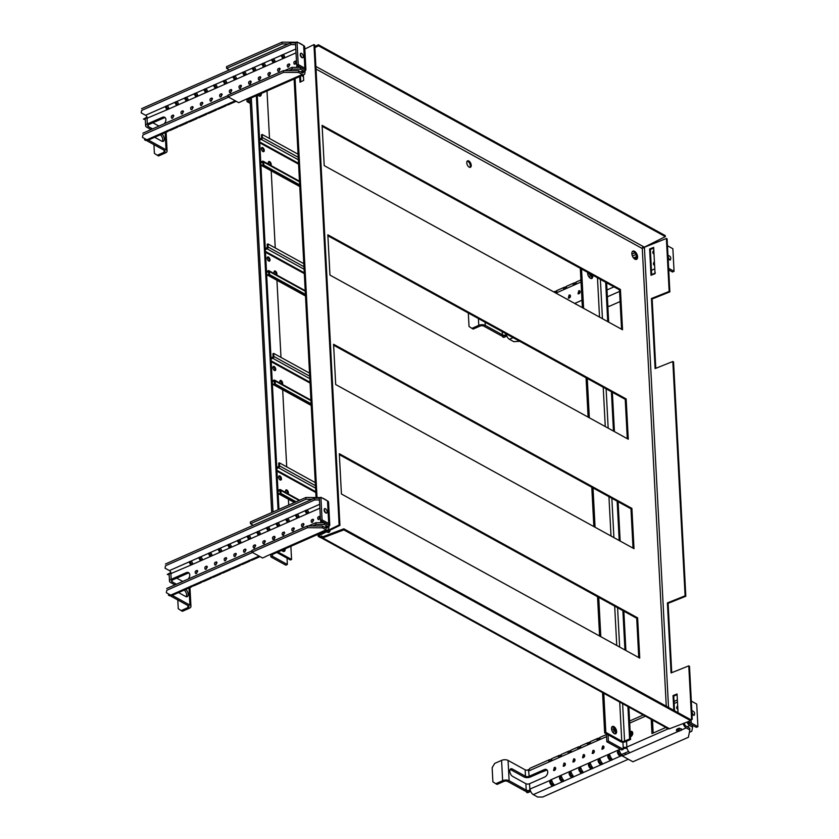 <?xml version="1.0" encoding="UTF-8"?>
<svg xmlns="http://www.w3.org/2000/svg" width="839" height="839" viewBox="0 0 839 839"><rect width="100%" height="100%" fill="white"/><g stroke="black" fill="none" stroke-linecap="round" stroke-linejoin="round"><path stroke-width="1.26" d="M279.932 475.986A2.255 1.217 -113.8 0 1 281.369 478.115A2.255 1.217 -113.8 0 1 280.95 480.023A2.255 1.217 -113.8 0 1 278.926 478.45A2.255 1.217 -113.8 0 1 279.125 475.891A2.255 1.217 -113.8 0 1 279.932 475.986M280.509 480.065A2.255 1.217 66.2 0 0 280.488 478.073A2.255 1.217 66.2 0 0 279.167 476.321A2.255 1.217 66.2 0 0 278.8 476.185M285.952 492.661A2.255 1.217 -113.8 0 1 286.057 489.903A2.255 1.217 -113.8 0 1 286.865 489.997A2.255 1.217 -113.8 0 1 288.228 491.874A2.255 1.217 -113.8 0 1 288.113 493.856M287.599 493.573A2.255 1.217 66.2 0 0 286.089 490.343A2.255 1.217 66.2 0 0 285.721 490.207M315.275 482.582L279.439 462.866L279.597 465.928A1.5 1.038 118.8 0 1 278.506 467.753L276.807 468.498M276.765 467.627L278.821 466.264L278.663 463.201L279.439 462.866M277.961 490.396L279.649 489.64A1.5 1.038 118.8 0 1 280.887 490.448L281.044 493.51L280.268 493.846L279.964 490.521L278.003 491.266M296.104 501.795L281.044 493.51M295.328 502.142L280.268 493.846M262.722 147.622A2.255 1.217 -113.8 0 1 264.17 149.751A2.255 1.217 -113.8 0 1 263.74 151.649A2.255 1.217 -113.8 0 1 261.716 150.076A2.255 1.217 -113.8 0 1 261.915 147.528A2.255 1.217 -113.8 0 1 262.722 147.622M263.299 151.691A2.255 1.217 66.2 0 0 263.278 149.709A2.255 1.217 66.2 0 0 261.957 147.958A2.255 1.217 66.2 0 0 261.59 147.821M268.742 164.297A2.255 1.217 -113.8 0 1 268.847 161.539A2.255 1.217 -113.8 0 1 269.655 161.633A2.255 1.217 -113.8 0 1 271.018 163.5A2.255 1.217 -113.8 0 1 270.903 165.493M270.399 165.21A2.255 1.217 66.2 0 0 268.879 161.979A2.255 1.217 66.2 0 0 268.511 161.843M298.065 154.208L262.229 134.492L262.387 137.565A1.5 1.038 118.8 0 1 261.296 139.389L259.597 140.134M259.555 139.264L261.611 137.9L261.453 134.838L262.229 134.492M260.751 162.021L262.45 161.277A1.5 1.038 118.8 0 1 263.677 162.084L263.834 165.147L263.058 165.482L262.754 162.147L260.793 162.902M299.67 184.863L263.834 165.147M299.712 185.65L263.058 165.482M268.459 257.07A2.255 1.217 -113.8 0 1 269.906 259.199A2.255 1.217 -113.8 0 1 269.476 261.107A2.255 1.217 -113.8 0 1 267.452 259.534A2.255 1.217 -113.8 0 1 267.651 256.975A2.255 1.217 -113.8 0 1 268.459 257.07M269.036 261.149A2.255 1.217 66.2 0 0 269.015 259.167A2.255 1.217 66.2 0 0 267.693 257.416A2.255 1.217 66.2 0 0 267.326 257.279M274.479 273.755A2.255 1.217 -113.8 0 1 274.584 270.997A2.255 1.217 -113.8 0 1 275.391 271.091A2.255 1.217 -113.8 0 1 276.755 272.958A2.255 1.217 -113.8 0 1 276.639 274.951M276.136 274.668A2.255 1.217 66.2 0 0 274.615 271.427A2.255 1.217 66.2 0 0 274.248 271.291M303.802 263.666L267.966 243.95L268.123 247.012A1.5 1.038 118.8 0 1 267.033 248.837L265.334 249.592M265.292 248.711L267.347 247.358L267.19 244.296L267.966 243.95M266.487 271.479L268.176 270.735A1.5 1.038 118.8 0 1 269.413 271.532L269.571 274.594L268.795 274.94L268.49 271.605L266.529 272.36M305.406 294.311L269.571 274.594M305.448 295.108L268.795 274.94M274.196 366.528A2.255 1.217 -113.8 0 1 275.643 368.657A2.255 1.217 -113.8 0 1 275.213 370.565A2.255 1.217 -113.8 0 1 273.189 368.992A2.255 1.217 -113.8 0 1 273.388 366.433A2.255 1.217 -113.8 0 1 274.196 366.528M274.773 370.607A2.255 1.217 66.2 0 0 274.752 368.625A2.255 1.217 66.2 0 0 273.43 366.874A2.255 1.217 66.2 0 0 273.063 366.737M280.216 383.213A2.255 1.217 -113.8 0 1 280.32 380.455A2.255 1.217 -113.8 0 1 281.128 380.549A2.255 1.217 -113.8 0 1 282.491 382.416A2.255 1.217 -113.8 0 1 282.376 384.398M281.873 384.115A2.255 1.217 66.2 0 0 280.352 380.885A2.255 1.217 66.2 0 0 279.985 380.749M309.539 373.124L273.703 353.408L273.86 356.47A1.5 1.038 118.8 0 1 272.769 358.295L271.07 359.05M271.028 358.169L273.084 356.816L272.927 353.743L273.703 353.408M272.224 380.937L273.913 380.193A1.5 1.038 118.8 0 1 275.15 380.99L275.307 384.052L274.531 384.398L274.227 381.063L272.266 381.808M311.143 403.769L275.307 384.052M311.185 404.555L274.531 384.398M260.1 94.02A4.017 2.16 -113.8 0 1 260.121 94.314A4.017 2.16 -113.8 0 1 259.702 96.17M261.254 93.507A4.017 2.16 -113.8 0 1 261.286 93.8A4.017 2.16 -113.8 0 1 260.352 96.076A4.017 2.16 -113.8 0 1 257.846 95.006M283.96 549.356A4.017 2.16 -113.8 0 1 283.981 549.65A4.017 2.16 -113.8 0 1 283.561 551.496M285.124 548.842A4.017 2.16 -113.8 0 1 285.145 549.136A4.017 2.16 -113.8 0 1 284.211 551.401A4.017 2.16 -113.8 0 1 281.705 550.342M277.971 551.999L291.563 559.477L290.881 546.304M288.71 505.057L288.406 499.205M286.718 466.862L282.67 389.747M280.981 357.414L276.912 279.838M275.244 247.956L271.175 170.38M269.508 138.498L267.012 90.969M291.563 559.477L290.409 559.991L276.818 552.502M257.248 95.279L278.947 509.367M256.346 95.677L278.045 509.766M611.935 726.847A4.017 2.16 -113.8 0 1 614.882 729.741A4.017 2.16 -113.8 0 1 615.029 733.873M611.516 728.703A4.017 2.16 -113.8 0 1 612.439 726.438A4.017 2.16 -113.8 0 1 616.036 729.227A4.017 2.16 -113.8 0 1 615.679 733.779A4.017 2.16 -113.8 0 1 613.047 732.573A4.017 2.16 -113.8 0 1 611.516 728.703M590.897 274.154A4.017 2.16 -113.8 0 1 591.17 278.538M592.575 275.077A4.017 2.16 -113.8 0 1 591.82 278.443A4.017 2.16 -113.8 0 1 589.188 277.237A4.017 2.16 -113.8 0 1 587.646 273.367A4.017 2.16 -113.8 0 1 587.709 272.402M602.549 692.605L604.667 732.887L605.821 732.374L621.762 741.141A2.003 0.975 177 0 0 624.583 741.162L629.607 738.939L627.908 706.553M581.542 269.004L583.598 308.333M587.279 378.462L589.335 417.791M593.016 487.91L595.071 527.249M598.742 597.368L600.808 636.707M603.776 693.276L605.821 732.374M580.315 268.333L582.381 307.661M586.052 377.791L588.118 417.119M591.789 487.239L593.855 526.577M597.525 596.697L599.591 636.025M624.94 649.984L622.884 610.645M619.203 540.526L617.147 501.198M613.466 431.068L611.411 391.74M607.73 321.61L605.674 282.282M604.667 732.887L620.598 741.655A3.513 1.709 177 0 0 625.537 741.686L630.561 739.474L629.607 738.939M630.561 739.474L628.862 707.078M625.894 650.508L623.838 611.17M620.157 541.05L618.102 501.722M614.421 431.592L612.365 392.264M608.684 322.145L606.628 282.806M315.884 66.438L644.352 247.159L665.348 236.619L318.526 45.799L314.898 47.613M318.526 45.799L318.421 44.771L665.243 235.591L665.348 236.619M314.845 46.565L318.421 44.771M677.094 694.692L673.748 696.034L673.035 695.594L673.811 710.36M678.038 712.689L677.063 693.979L673.035 695.594M673.748 696.034L674.525 710.748M649.627 249.015L651.012 275.286L655.039 273.671L653.654 247.4L649.627 249.015L650.34 249.456L651.683 275.014M653.696 248.113L650.34 249.456M644.352 247.159A1.605 1.101 -61.2 0 0 644.037 247.369A1.605 0.776 177 0 0 644.404 247.253L666.386 238.465L669.155 291.437L651.442 298.527L655.112 368.583L672.826 361.494L685.106 595.816L667.393 602.905L671.064 672.951L688.777 665.862L689.501 666.302L692.269 719.285L690.665 719.925M667.393 602.905L668.106 603.346L671.735 672.689M685.106 595.816L685.82 596.256L668.106 603.346M672.826 361.494L673.549 361.934L685.82 596.256M651.442 298.527L652.155 298.978L655.783 368.311M669.155 291.437L669.868 291.878L652.155 298.978M666.386 238.465L667.099 238.905L669.868 291.878M626.156 398.934L327.839 234.805L329.958 275.087L628.275 439.217L626.156 398.934L625.233 399.343L327.892 235.749M627.299 438.671L625.233 399.343M631.893 508.392L333.576 344.263L335.694 384.535L634.011 548.675L631.893 508.392L630.97 508.801L333.628 345.207M633.036 548.129L630.97 508.801M637.63 617.85L339.313 453.71L341.421 493.993L639.748 658.122L637.63 617.85L636.707 618.259L339.365 454.665M638.762 657.587L636.707 618.259M621.563 329.224L619.497 289.885L620.43 289.476L322.103 125.347L324.221 165.629L622.538 329.758L620.43 289.476M619.497 289.885L322.155 126.29M631.861 253.672A4.51 2.433 66.2 0 0 633.592 258.024A4.51 2.433 66.2 0 0 636.549 259.377A4.51 2.433 66.2 0 0 636.948 254.269A4.51 2.433 66.2 0 0 632.9 251.123A4.51 2.433 66.2 0 0 631.861 253.672M636.046 259.492A4.51 2.433 66.2 0 0 636.025 254.678A4.51 2.433 66.2 0 0 632.48 251.417M326.78 531.779A4.51 2.433 66.2 0 0 328.951 532.346A4.51 2.433 66.2 0 0 330 530.217M328.448 532.461A4.51 2.433 66.2 0 0 329.066 530.668M302.019 75.52A4.51 2.433 66.2 0 0 303.487 76.831M466.767 162.839A3.513 1.888 66.2 0 0 468.11 166.227A3.513 1.888 66.2 0 0 470.406 167.276A3.513 1.888 66.2 0 0 470.721 163.301A3.513 1.888 66.2 0 0 467.575 160.857A3.513 1.888 66.2 0 0 466.767 162.839M469.892 167.37A3.513 1.888 66.2 0 0 469.798 163.71A3.513 1.888 66.2 0 0 467.166 161.182M303.382 74.912L303.676 80.408L299.984 82.201L299.68 76.548M300.75 81.823L300.456 76.213M313.954 44.614L314.761 45.012L339.942 525.382L339.124 524.983L313.954 44.614L304.83 49.04M343.833 528.811L690.665 719.631L690.675 720.701L343.843 529.881L343.833 528.811L322.711 536.855A1.605 1.101 118.8 0 1 321.463 535.974L321.536 537.306L320.603 537.715L318.705 536.666A2.811 1.363 -3 0 1 318.065 535.859A2.811 1.363 -3 0 1 318.977 534.779L339.124 524.983M321.536 537.306L319.628 536.257A1.605 0.776 -3 0 1 319.271 535.796A1.605 0.776 -3 0 1 319.785 535.177L339.942 525.382M343.843 529.881L322.711 537.925A2.811 1.93 118.8 0 1 321.347 537.893A2.811 1.93 118.8 0 1 320.949 537.558M667.057 728.084L668.022 728.609A2.811 1.93 -61.2 0 0 668.18 728.713A2.811 1.93 -61.2 0 0 669.543 728.745L690.675 720.701M667.508 728.346A2.811 1.363 -3 0 1 666.47 728M692.269 719.285L690.203 719.38M688.777 665.862L691.556 718.845M643.534 247.987L642.569 247.453A1.605 1.101 -61.2 0 0 642.286 248.543L666.271 706.207M229.383 69.92L226.614 68.389L226.52 66.638L282.03 42.149L296.366 42.244M282.03 42.149L282.114 43.901L288.259 43.943M226.614 68.389L282.114 43.901M298.82 66.407A2.003 1.384 -61.2 0 0 298.17 67.414M251.218 82.086A3.01 2.077 -61.2 0 0 250.2 83.921M246.928 99.568L247.033 101.613L248.585 100.932L250.169 101.813M248.491 99.138L248.585 100.932M247.033 101.613L250.253 103.386M241.737 101.204L246.1 99.275A4.615 2.486 66.2 0 0 247.746 99.463L303.917 74.681A4.615 2.486 -113.8 0 1 302.26 74.493L298.569 72.458L283.603 72.353L228.103 96.852L238.685 102.673L241.737 101.32M228.103 96.852L228.009 95.101L283.519 70.602L283.603 72.353M298.569 72.458L298.474 70.707L283.519 70.602M304.924 70.958L304.987 72.081A4.615 2.486 -113.8 0 1 303.917 74.681M244.936 75.091A4.615 2.244 -3 0 1 246.058 74.157M303.708 71.493A2.611 1.405 -113.8 0 1 303.099 72.846A2.611 1.405 -113.8 0 1 302.166 72.741L298.474 70.707M253.252 525.256L250.473 523.725L250.379 521.973L305.889 497.485L320.225 497.579M305.889 497.485L305.983 499.236L312.118 499.278M250.473 523.725L305.983 499.236M322.679 521.743A2.003 1.384 -61.2 0 0 322.04 522.749M275.077 537.421A3.01 2.077 -61.2 0 0 274.07 539.257M270.787 554.904L270.903 556.949L272.444 556.267L287.358 564.479L287.032 558.124M272.35 554.474L272.444 556.267M270.903 556.949L285.816 565.161L287.358 564.479M265.596 556.53L269.959 554.61A4.615 2.486 66.2 0 0 271.605 554.799L327.776 530.017A4.615 2.486 -113.8 0 1 326.13 529.829L322.428 527.794L307.473 527.689L251.962 552.188L262.544 558.008L265.606 556.656M251.962 552.188L251.878 550.436L307.378 525.938L307.473 527.689M322.428 527.794L322.344 526.043L307.378 525.938M328.783 526.294L328.846 527.406A4.615 2.486 -113.8 0 1 327.776 530.017M268.805 530.426A4.615 2.244 -3 0 1 269.927 529.493M327.577 526.829A2.611 1.405 -113.8 0 1 326.969 528.182A2.611 1.405 -113.8 0 1 326.035 528.077L322.344 526.043M684.288 723.134A2.611 1.405 -113.8 0 0 686.05 726.154L689.752 728.189L689.836 729.94L686.145 727.906A4.615 2.486 -113.8 0 1 683.198 723.543M628.61 751.503L622.223 754.198L622.318 755.949L632.9 761.77L688.399 737.271L689.836 729.94M625.275 752.845L625.37 754.597L622.318 755.949M625.401 752.919L625.37 754.597M608.044 734.744L608.369 741.089L606.828 741.77L621.741 749.982L623.293 749.3L623.167 747.025A2.611 1.269 177 0 0 626.838 747.046A4.615 2.486 66.2 0 0 629.984 752.688L625.495 754.67M665.883 727.444L651.955 733.59L651.211 719.38M653.172 733.055L652.49 720.082M677.849 709.081A2.003 1.384 118.8 0 1 677.293 708.955A2.003 1.384 118.8 0 1 677.681 705.756M630.236 733.296A3.01 2.077 118.8 0 1 632.428 732.007M630.141 731.577A3.01 2.077 118.8 0 1 631.882 731.493A3.01 2.077 118.8 0 1 632.648 734.115A3.01 2.077 118.8 0 1 630.571 736.757A3.01 2.077 118.8 0 1 630.425 736.82M611.809 730.234A1.751 0.944 -113.8 0 1 612.449 731.681M611.82 730.276A1.751 0.944 -113.8 0 1 612.197 729.007A1.751 0.944 -113.8 0 1 612.816 729.081A1.751 0.944 -113.8 0 1 613.938 730.738A1.751 0.944 -113.8 0 1 613.613 732.216A1.751 0.944 -113.8 0 1 612.418 731.639M606.408 733.852L606.828 741.77M608.369 741.089L623.293 749.3M629.984 752.688L678.017 731.493C676.381 731.094 675.993 730.308 676.863 729.164L679.181 728.137L681.908 729.773L681.373 730.266L678.017 731.493L677.922 729.741L676.916 729.133M681.006 728.63L677.922 729.741M623.23 748.252A4.615 2.244 177 0 0 626.985 748.126M607.835 305.774L609.03 306.434L620.105 301.547M654.588 265.124A2.003 1.384 118.8 0 1 654.021 265.009A2.003 1.384 118.8 0 1 654.41 261.81M633.518 257.94L636.518 256.619M634.389 258.821L636.581 257.856M653.99 253.745A2.003 1.384 118.8 0 1 653.434 253.63A2.003 1.384 118.8 0 1 653.812 250.421M587.95 274.898A1.751 0.944 -113.8 0 1 588.579 276.346M587.95 274.951A1.751 0.944 -113.8 0 1 588.328 273.671A1.751 0.944 -113.8 0 1 588.957 273.745A1.751 0.944 -113.8 0 1 590.079 275.402A1.751 0.944 -113.8 0 1 589.744 276.891A1.751 0.944 -113.8 0 1 588.559 276.304M652.49 274.689L655.322 272.801M653.371 274.332L653.057 273.808M636.486 256.031L636.602 258.318M510.143 769.447A4.258 2.297 -113.8 0 1 510.773 769.688L512.325 769.006A4.258 2.297 -113.8 0 0 510.794 768.828A4.258 2.297 -113.8 0 0 509.997 772.436A4.258 2.297 -113.8 0 0 512.713 776.453L525.875 783.689L526.21 790.128A2.611 1.269 177 0 0 529.881 790.16L526.326 791.743L530.196 790.38L530.133 788.964L551.202 779.955M525.875 783.689A2.611 1.269 177 0 0 529.545 783.72L544.658 777.05A4.258 2.937 -61.2 0 0 547.594 773.306A4.258 2.937 -61.2 0 0 546.514 769.594A4.258 2.937 -61.2 0 0 544.27 769.604L529.157 776.274A2.611 1.269 -3 0 1 525.487 776.253L512.325 769.006M604.028 746.741L602.675 749.206M594.369 751.01L593.016 753.464M584.699 755.278L583.346 757.732M575.04 759.536L573.687 761.99M555.712 768.063L554.359 770.527M565.371 763.805L564.018 766.259M632.637 734.146L631.631 735.981M547.091 770.055A4.258 2.937 -61.2 0 0 545.539 770.307L530.426 776.977A4.615 2.244 -3 0 1 523.935 776.935L510.773 769.688M530.72 791.408L527.616 792.771L526.347 792.079M632.753 733.443L631.631 733.296L631.096 736.453M611.044 744.088L612.48 744.885M563.976 763.144L563.21 766.217C565.171 765.944 565.738 764.916 564.909 763.144L563.976 763.144M554.317 767.412L553.551 770.485C555.512 770.212 556.079 769.185 555.24 767.402L554.317 767.412M573.645 758.886L572.88 761.959C574.841 761.676 575.407 760.648 574.568 758.876L573.645 758.886M583.304 754.618L582.539 757.69C584.5 757.418 585.066 756.39 584.238 754.618L583.304 754.618M592.974 750.36L592.208 753.422C594.169 753.149 594.725 752.122 593.897 750.349L592.974 750.36M602.633 746.091L601.867 749.164C603.828 748.881 604.395 747.864 603.556 746.081L602.633 746.091M606.45 734.524L600.137 737.303A4.615 2.486 66.2 0 0 599.224 738.456L597.913 740.428L596.907 739.474A4.615 2.486 -113.8 0 1 597.819 738.33L590.478 741.571A4.615 2.486 66.2 0 0 589.555 742.714L588.244 744.686L587.237 743.742A4.615 2.486 -113.8 0 1 588.149 742.599L580.808 745.84A4.615 2.486 66.2 0 0 579.896 746.983L578.585 748.954L577.578 748.01A4.615 2.486 -113.8 0 1 578.491 746.857L571.149 750.097A4.615 2.486 66.2 0 0 570.237 751.251L568.915 753.223L567.909 752.268A4.615 2.486 -113.8 0 1 568.832 751.125L561.48 754.366A4.615 2.486 66.2 0 0 560.567 755.509L559.256 757.481L558.25 756.537A4.615 2.486 -113.8 0 1 559.162 755.383L551.821 758.624A4.615 2.486 66.2 0 0 550.908 759.777L549.587 761.749L548.58 760.795A4.615 2.486 -113.8 0 1 549.503 759.652L530.248 768.146A4.615 2.486 66.2 0 0 529.178 770.758L529.094 769.363L527.196 770.192M528.497 769.961L529.157 776.274M687.11 726.731L689.752 725.567A4.615 2.486 -113.8 0 1 687.246 722.484L696.36 727.34L697.912 726.658L691.284 723.008A4.615 2.244 177 0 0 687.319 722.358M691.315 701.089L696.727 704.057L697.912 726.658M691.976 713.716L694.189 715.373C695.143 713.14 694.472 711.608 692.165 710.78L691.839 711.053M693.192 715.206L691.881 711.829M549.503 759.652A4.615 2.486 -113.8 0 1 550.153 759.536L551.737 759.589M606.555 736.611L549.587 761.749L548.58 760.795L549.482 761.791M540.515 772.53L546.986 770.045M559.256 757.481L558.25 756.537L559.141 757.523M559.162 755.383A4.615 2.486 -113.8 0 1 559.812 755.268L561.396 755.32M568.915 753.223L567.909 752.268L568.811 753.265M568.832 751.125A4.615 2.486 -113.8 0 1 569.482 751.01L571.055 751.062M578.585 748.954L577.578 748.01L578.47 748.996M578.491 746.857A4.615 2.486 -113.8 0 1 579.141 746.741L580.724 746.794M588.244 744.686L587.237 743.742L588.139 744.728M588.149 742.599A4.615 2.486 -113.8 0 1 588.81 742.484L590.383 742.536M597.913 740.428L596.907 739.474L597.798 740.47M597.819 738.33A4.615 2.486 -113.8 0 1 598.469 738.215L600.053 738.268M551.821 780.658L550.845 782.147A2.611 1.405 -113.8 0 0 551.852 783.909L553.016 784.108L553.111 785.86L551.506 785.314A4.615 2.486 -113.8 0 1 549.702 782.2L550.541 779.966L552.031 781.172A4.615 2.486 66.2 0 0 553.824 784.287L554.264 785.346L562.77 781.591A1.5 0.734 177 0 0 563.934 781.088L572.439 777.334A1.5 0.734 177 0 0 573.593 776.82L582.098 773.065A1.5 0.734 177 0 0 583.262 772.551L591.768 768.797A1.5 0.734 177 0 0 592.921 768.293L601.427 764.539A1.5 0.734 177 0 0 602.58 764.025L611.096 760.27A1.5 0.734 177 0 0 612.25 759.767L620.755 756.012A1.5 0.734 177 0 0 621.909 755.499L622.286 755.331M628.317 759.243L542.644 797.05L537.652 797.019L533.279 794.606A4.615 2.486 -113.8 0 1 530.133 788.964M689.658 723.816L692.511 725.378L692.605 727.13L691.797 731.23L689.375 732.3M553.016 784.108A1.5 0.734 177 0 0 553.551 783.993M562.686 779.84L561.522 779.641L561.165 781.046L562.77 781.591L562.686 779.84A1.5 0.734 177 0 0 563.21 779.725M572.345 775.582L571.181 775.383L570.835 776.778L572.439 777.334L572.345 775.582A1.5 0.734 177 0 0 572.88 775.456M582.004 771.314L580.85 771.114L580.494 772.52L582.098 773.065L582.004 771.314A1.5 0.734 177 0 0 582.539 771.198M591.673 767.045L590.509 766.856L590.163 768.251L591.768 768.797L591.673 767.045A1.5 0.734 177 0 0 592.208 766.93M601.332 762.787L600.179 762.588L599.822 763.993L601.427 764.539L601.332 762.787A1.5 0.734 177 0 0 601.867 762.672M611.002 758.519L609.838 758.32L609.492 759.725L611.096 760.27L611.002 758.519A1.5 0.734 177 0 0 611.537 758.404M620.661 754.261L619.507 754.062L619.151 755.457L620.755 756.012L620.661 754.261A1.5 0.734 177 0 0 621.196 754.135M533.279 794.606L553.111 785.86A1.5 0.734 177 0 0 554.264 785.346L554.243 784.853M689.752 725.567L692.605 727.13M553.824 784.287L554.264 785.346M561.522 779.641A2.611 1.405 -113.8 0 1 560.504 777.889L561.49 776.4M561.165 781.046A4.615 2.486 -113.8 0 1 559.372 777.931L560.211 775.697L560.861 775.687M571.181 775.383A2.611 1.405 -113.8 0 1 570.174 773.621L571.149 772.132M570.835 776.778A4.615 2.486 -113.8 0 1 569.031 773.663L569.87 771.429L570.53 771.429M550.541 779.966L560.211 775.697L561.69 776.904A4.615 2.486 66.2 0 0 563.483 780.018M580.85 771.114A2.611 1.405 -113.8 0 1 579.833 769.353L580.819 767.863M580.494 772.52A4.615 2.486 -113.8 0 1 578.7 769.405L579.539 767.171L580.189 767.161M560.211 775.697L569.87 771.429L571.349 772.646A4.615 2.486 66.2 0 0 573.152 775.76M590.509 766.856A2.611 1.405 -113.8 0 1 589.492 765.095L590.478 763.605M590.163 768.251A4.615 2.486 -113.8 0 1 588.359 765.137L589.198 762.903L589.848 762.892M569.87 771.429L579.539 767.171L581.018 768.377A4.615 2.486 66.2 0 0 582.811 771.492M600.179 762.588A2.611 1.405 -113.8 0 1 599.161 760.826L600.147 759.337M599.822 763.993A4.615 2.486 -113.8 0 1 598.029 760.879L598.868 758.645L599.518 758.634M579.539 767.171L589.198 762.903L590.677 764.119A4.615 2.486 66.2 0 0 592.481 767.234M609.838 758.32A2.611 1.405 -113.8 0 1 608.82 756.558L609.806 755.079M609.492 759.725A4.615 2.486 -113.8 0 1 607.688 756.61L608.527 754.376L609.177 754.366M589.198 762.903L598.868 758.645L600.346 759.851A4.615 2.486 66.2 0 0 602.14 762.966M619.507 754.062A2.611 1.405 -113.8 0 1 618.49 752.3L619.465 750.811M619.151 755.457A4.615 2.486 -113.8 0 1 617.357 752.342L618.186 750.108L618.846 750.097M598.868 758.645L608.527 754.376L610.005 755.582A4.615 2.486 66.2 0 0 611.809 758.697M608.527 754.376L618.186 750.108L619.675 751.325A4.615 2.486 66.2 0 0 621.468 754.439M526.21 790.128L509.126 780.731A4.615 2.244 177 0 0 502.645 780.69L495.786 783.71L497.066 784.413L503.914 781.392A2.611 1.269 177 0 1 507.585 781.413L524.669 790.81A4.615 2.244 177 0 0 526.976 791.45M495.786 783.71L492.892 781.822L492.147 767.695L494.727 763.396L501.575 760.375A4.615 2.244 -3 0 1 508.067 760.417L525.151 769.814A2.611 1.269 177 0 0 528.811 769.835M502.183 331.646L502.351 334.792A2.611 1.269 177 0 0 506.011 334.824L502.456 336.408L506.326 335.044L506.274 333.891M580.169 291.416L578.816 293.87M570.499 295.674L569.146 298.128M506.85 336.072L503.757 337.446L502.477 336.743M569.104 295.024L568.339 298.097C570.3 297.814 570.866 296.786 570.038 295.013L569.104 295.024M578.774 290.755L578.008 293.828C579.969 293.556 580.536 292.528 579.697 290.755L578.774 290.755M667.456 245.754L672.868 248.732L674.053 271.322L672.5 272.004L668.725 269.927M674.053 271.322L668.641 268.344M668.117 258.381L670.33 260.038C671.284 257.804 670.613 256.273 668.295 255.455L667.98 255.717M669.333 259.88L668.022 256.493M554.002 292.056A4.615 2.486 -113.8 0 1 554.631 291.521A4.615 2.486 -113.8 0 1 555.282 291.406L556.865 291.458M580.924 279.922L576.278 281.977A4.615 2.486 66.2 0 0 575.365 283.121L574.044 285.092L573.037 284.148A4.615 2.486 -113.8 0 1 573.96 282.995L566.608 286.235A4.615 2.486 66.2 0 0 565.696 287.389L564.385 289.361L563.378 288.406A4.615 2.486 -113.8 0 1 564.29 287.263L556.949 290.504A4.615 2.486 66.2 0 0 556.037 291.647L555.491 292.874M581.028 282.009L564.385 289.361L563.378 288.406L564.269 289.403M564.29 287.263A4.615 2.486 -113.8 0 1 564.941 287.148L566.524 287.2M574.044 285.092L573.037 284.148L573.939 285.134M573.96 282.995A4.615 2.486 -113.8 0 1 574.61 282.879L576.183 282.932M519.729 341.295L513.793 341.683L509.409 339.271A4.615 2.486 -113.8 0 1 506.295 333.901M574.746 303.466L575.659 303.298M574.694 303.435L576.477 304.515M502.351 334.792L485.267 325.396A4.615 2.244 177 0 0 478.775 325.354L471.927 328.374L473.196 329.077L480.055 326.056A2.611 1.269 177 0 1 483.715 326.077L500.799 335.474A4.615 2.244 177 0 0 503.117 336.114M471.927 328.374L469.032 326.486L468.319 313.01M151.051 129.573L146.678 127.161A4.615 2.244 -3 0 1 145.629 125.84L145.294 119.4A4.615 2.244 -3 0 1 146.972 117.544L143.417 119.096L145.304 119.526M145.629 125.84A4.615 2.244 -3 0 1 147.307 123.983L162.42 117.313A4.258 2.937 118.8 0 1 164.675 117.303A4.258 2.937 118.8 0 1 164.213 123.763M162.42 117.313L163.699 118.016L148.576 124.686A2.611 1.269 -3 0 0 147.633 125.735A2.611 1.269 -3 0 0 148.23 126.479L152.593 128.891M147.297 118.131L167.748 109.458L168.723 107.969A2.611 1.405 66.2 0 0 167.706 106.207L166.542 106.008L175.057 102.253A1.5 0.734 -3 0 1 176.211 101.75L184.716 97.995A1.5 0.734 -3 0 1 185.87 97.481L194.375 93.727A1.5 0.734 -3 0 1 195.539 93.223L204.045 89.469A1.5 0.734 -3 0 1 205.198 88.955L213.704 85.2A1.5 0.734 -3 0 1 214.868 84.687L223.373 80.932A1.5 0.734 -3 0 1 224.527 80.429L233.032 76.674A1.5 0.734 -3 0 1 234.196 76.16L242.702 72.406A1.5 0.734 -3 0 1 243.855 71.902L252.361 68.148A1.5 0.734 -3 0 1 253.525 67.634L262.03 63.879A1.5 0.734 -3 0 1 263.184 63.365L271.689 59.611A1.5 0.734 -3 0 1 272.843 59.108L281.359 55.353A1.5 0.734 -3 0 1 282.512 54.839L295.821 48.966M296.366 67.403L297.216 65.526M295.171 64.11L294.237 64.121C293.409 62.348 293.975 61.32 295.936 61.037L295.171 64.11M288.595 67.015L287.672 67.015C286.833 65.243 287.399 64.215 289.361 63.942L288.595 67.015M278.936 71.273L278.003 71.284C277.174 69.511 277.74 68.483 279.702 68.211L278.936 71.273M220.951 96.863L220.028 96.873C219.189 95.09 219.755 94.062 221.716 93.79L220.951 96.863M211.281 101.131L210.358 101.131C209.53 99.359 210.086 98.331 212.047 98.058L211.281 101.131M201.622 105.389L200.699 105.399C199.86 103.617 200.427 102.599 202.388 102.316L201.622 105.389M191.963 109.657L191.03 109.657C190.201 107.885 190.768 106.857 192.718 106.584L191.963 109.657M172.635 118.184L171.701 118.194C170.873 116.411 171.439 115.383 173.39 115.111L172.635 118.184M182.294 113.915L181.371 113.926C180.532 112.153 181.098 111.126 183.059 110.853L182.294 113.915M296.272 57.66L296.125 54.871M230.61 92.594L229.687 92.605C228.858 90.832 229.414 89.804 231.375 89.532L230.61 92.594M240.279 88.336L239.356 88.336C238.517 86.564 239.084 85.536 241.045 85.263L240.279 88.336M249.938 84.068L249.015 84.078C248.187 82.295 248.743 81.278 250.704 80.995L249.938 84.068M259.608 79.81L258.685 79.81C257.846 78.037 258.412 77.01 260.373 76.737L259.608 79.81M269.267 75.541L268.344 75.552C267.515 73.769 268.071 72.741 270.032 72.469L269.267 75.541M145.787 139.211L144.497 139.777L145.441 139.022M147.035 117.156L143.417 119.096M269.151 75.583L270.504 73.129M259.482 79.852L260.835 77.398M249.823 84.12L251.176 81.656M240.164 88.378L241.506 85.924M230.494 92.647L231.847 90.193M182.178 113.968L183.531 111.514M172.509 118.226L173.862 115.772M191.837 109.699L193.19 107.245M201.507 105.441L202.86 102.977M211.166 101.173L212.519 98.719M220.835 96.905L222.178 94.45M278.81 71.325L280.163 68.871M288.48 67.057L289.833 64.603M295.045 64.163L296.398 61.708M297.803 67.414L298.495 66.229M144.497 139.777L145.766 140.48L147.077 139.903M163.699 118.016A4.258 2.937 118.8 0 1 165.241 117.764M161.896 134.072A4.258 2.297 -113.8 0 1 164.192 138.12A4.258 2.297 -113.8 0 1 163.311 141.351A4.258 2.297 -113.8 0 1 161.78 141.172L154.67 137.26M303.666 45.6L304.851 68.19A4.615 2.244 -3 0 1 305.899 69.522A4.615 2.244 -3 0 1 305.721 70.203L296.67 65.222L298.212 64.54L297.037 41.95L303.666 45.6A4.615 2.244 -3 0 1 304.714 46.921L305.899 69.522M296.67 65.222L295.485 42.632L297.037 41.95M304.851 68.19L298.212 64.54M301.652 53.339L300.761 53.235C299.796 55.468 300.467 57 302.785 57.818C303.749 56.559 303.372 55.07 301.652 53.339M301.788 57.66L300.205 54.074M166.877 130.853L167.087 131.608L166.678 131.041L146.846 139.788A4.615 2.486 66.2 0 0 148.493 139.987L167.748 131.492A4.615 2.486 -113.8 0 1 167.087 131.608L166.678 131.041A1.5 0.734 177 0 1 167.831 130.527L169.405 130.58A4.615 2.486 66.2 0 0 170.065 130.465L177.407 127.224A4.615 2.486 -113.8 0 1 176.756 127.339L176.337 126.773L167.831 130.527M146.846 139.788L142.462 137.386L142.945 134.943L228.617 97.135M168.587 130.527A4.615 2.486 -113.8 0 1 167.748 131.492M142.945 134.943L142.462 137.386M288.658 70.644L292.098 69.123L300.477 69.176L303.319 70.749A4.615 2.486 66.2 0 0 304.966 70.937A4.615 2.486 66.2 0 0 305.648 70.319L303.582 69.029M284.662 70.612L292.014 67.372L292.098 69.123M142.85 133.191L228.04 95.594M292.014 67.372L300.383 67.424L300.477 69.176M235.172 100.732A1.5 0.734 177 0 0 234.322 101.194L225.817 104.948A1.5 0.734 177 0 0 224.653 105.452L216.147 109.206A1.5 0.734 177 0 0 214.994 109.72L206.488 113.475A1.5 0.734 177 0 0 205.324 113.978L196.819 117.733A1.5 0.734 177 0 0 195.665 118.247L187.16 122.001A1.5 0.734 177 0 0 185.996 122.515L177.49 126.27A1.5 0.734 177 0 0 176.337 126.773L176.756 127.339L176.547 126.584M300.383 67.424L303.225 68.997M178.256 126.27A4.615 2.486 -113.8 0 1 177.407 127.224M187.915 122.001A4.615 2.486 -113.8 0 1 187.076 122.966A4.615 2.486 -113.8 0 1 186.415 123.081L186.206 122.316M177.49 126.27L179.074 126.322A4.615 2.486 66.2 0 0 179.724 126.207L187.076 122.966M197.585 117.733A4.615 2.486 -113.8 0 1 196.735 118.698A4.615 2.486 -113.8 0 1 196.085 118.813L195.875 118.058M187.16 122.001L188.733 122.054A4.615 2.486 66.2 0 0 189.394 121.938L196.735 118.698M207.243 113.475A4.615 2.486 -113.8 0 1 206.394 114.429A4.615 2.486 -113.8 0 1 205.744 114.544L205.534 113.789M196.819 117.733L198.403 117.785A4.615 2.486 66.2 0 0 199.053 117.67L206.394 114.429M216.913 109.206A4.615 2.486 -113.8 0 1 216.063 110.171A4.615 2.486 -113.8 0 1 215.413 110.287L215.203 109.531M206.488 113.475L208.062 113.527A4.615 2.486 66.2 0 0 208.722 113.412L216.063 110.171M226.572 104.948A4.615 2.486 -113.8 0 1 225.722 105.903A4.615 2.486 -113.8 0 1 225.072 106.018L224.862 105.263M216.147 109.206L217.731 109.259A4.615 2.486 66.2 0 0 218.381 109.143L225.722 105.903M235.969 101.173A4.615 2.486 -113.8 0 1 235.392 101.645A4.615 2.486 -113.8 0 1 234.742 101.76L234.521 100.995M225.817 104.948L227.39 105.001A4.615 2.486 66.2 0 0 228.051 104.885L235.392 101.645M305.648 70.319L304.935 69.773M295.59 44.635L290.818 44.603L141.665 110.423L141.183 112.866L145.556 115.268L165.388 106.522L165.388 107.235A2.611 1.405 -113.8 0 1 166.405 108.997L167.748 109.458L177.407 105.19L178.382 103.7A2.611 1.405 66.2 0 0 177.365 101.949L176.211 101.75M166.542 106.008A1.5 0.734 -3 0 0 165.388 106.522L165.388 107.235L165.619 106.312M166.007 106.134A4.615 2.486 -113.8 0 1 167.538 108.944L166.405 108.997L167.538 108.944M145.556 115.268A2.611 1.405 -113.8 0 1 147.328 118.456M141.183 112.866L141.665 110.423M290.818 44.603L290.724 42.852L141.571 108.671M295.496 42.883L290.724 42.852M302.827 45.138A4.615 2.486 -113.8 0 0 301.946 44.477L299.093 42.904M175.278 102.054L175.047 102.966A2.611 1.405 -113.8 0 1 176.064 104.728L177.407 105.19L187.076 100.932L188.051 99.442A2.611 1.405 66.2 0 0 187.034 97.681L185.87 97.481M175.676 101.865A4.615 2.486 -113.8 0 1 177.197 104.686L176.064 104.728L177.197 104.686M184.947 97.785L184.716 98.708A2.611 1.405 -113.8 0 1 185.734 100.46L187.076 100.932L196.735 96.663L197.71 95.174A2.611 1.405 66.2 0 0 196.693 93.412L195.539 93.223M185.335 97.597A4.615 2.486 -113.8 0 1 186.866 100.418L187.066 100.932M186.866 100.418L185.734 100.46L187.076 100.932M194.606 93.528L194.375 94.44A2.611 1.405 -113.8 0 1 195.393 96.202L196.735 96.663L206.394 92.395L207.38 90.916A2.611 1.405 66.2 0 0 206.363 89.154L205.198 88.955M195.005 93.339A4.615 2.486 -113.8 0 1 196.525 96.149L195.393 96.202L196.525 96.149M204.276 89.259L204.045 90.172A2.611 1.405 -113.8 0 1 205.062 91.933L206.394 92.395L216.063 88.137L217.039 86.648A2.611 1.405 66.2 0 0 216.022 84.886L214.868 84.687M204.664 89.07A4.615 2.486 -113.8 0 1 206.195 91.891L205.062 91.933L206.195 91.891M213.935 84.991L213.704 85.914A2.611 1.405 -113.8 0 1 214.721 87.675L216.063 88.137L225.722 83.869L226.708 82.379A2.611 1.405 66.2 0 0 225.691 80.628L224.527 80.429M214.333 84.812A4.615 2.486 -113.8 0 1 215.854 87.623L214.721 87.675L215.854 87.623M223.604 80.733L223.373 81.645A2.611 1.405 -113.8 0 1 224.38 83.407L225.722 83.869L235.392 79.611L236.367 78.121A2.611 1.405 66.2 0 0 235.35 76.359L234.196 76.16M223.992 80.544A4.615 2.486 -113.8 0 1 225.523 83.365L224.38 83.407L225.523 83.365M233.263 76.464L233.032 77.387A2.611 1.405 -113.8 0 1 234.05 79.139L235.392 79.611L245.051 75.342L246.037 73.853A2.611 1.405 66.2 0 0 245.019 72.091L243.855 71.902M233.662 76.276A4.615 2.486 -113.8 0 1 235.182 79.097L234.05 79.139L235.182 79.097M242.932 72.206L242.702 73.119A2.611 1.405 -113.8 0 1 243.709 74.881L245.051 75.342L254.72 71.074L255.696 69.595A2.611 1.405 66.2 0 0 254.678 67.833L253.525 67.634M243.32 72.018A4.615 2.486 -113.8 0 1 244.852 74.828L243.709 74.881L244.852 74.828M252.591 67.938L252.361 68.85A2.611 1.405 -113.8 0 1 253.378 70.612L254.72 71.074L264.379 66.816L265.355 65.327A2.611 1.405 66.2 0 0 264.348 63.565L263.184 63.365M252.99 67.749A4.615 2.486 -113.8 0 1 254.511 70.57L254.71 71.084M254.511 70.57L253.378 70.612L254.72 71.074M262.261 63.67L262.02 64.593A2.611 1.405 -113.8 0 1 263.037 66.354L264.379 66.816L274.049 62.547L275.024 61.058A2.611 1.405 66.2 0 0 274.007 59.307L272.843 59.108M262.649 63.491A4.615 2.486 -113.8 0 1 264.18 66.302L263.037 66.354L264.18 66.302M271.92 59.412L271.689 60.324A2.611 1.405 -113.8 0 1 272.706 62.086L274.049 62.547L283.708 58.29L284.683 56.8A2.611 1.405 66.2 0 0 283.676 55.038L282.512 54.839M272.318 59.223A4.615 2.486 -113.8 0 1 273.839 62.034L272.706 62.086L273.839 62.034M281.579 55.143L281.348 56.066A2.611 1.405 -113.8 0 1 282.365 57.818L283.708 58.29L296.02 52.847M281.977 54.955A4.615 2.486 -113.8 0 1 283.498 57.776L282.365 57.818L283.498 57.776M152.876 122.788L158.907 126.102M160.354 134.754A4.258 2.297 -113.8 0 1 162.409 141.413M153.936 144.633L154.386 153.38L157.292 155.267L164.14 152.247A2.611 1.269 177 0 0 165.084 151.198A2.611 1.269 177 0 0 164.496 150.443L147.412 141.046A4.615 2.244 -3 0 1 146.479 140.165M157.292 155.267L158.561 155.97L165.419 152.939A4.615 2.244 177 0 0 167.087 151.093A4.615 2.244 177 0 0 166.038 149.762L148.954 140.365A2.611 1.269 -3 0 1 148.503 139.977M174.911 584.898L170.548 582.497A4.615 2.244 -3 0 1 169.499 581.175L169.153 574.736A4.615 2.244 -3 0 1 170.831 572.88L167.276 574.432L169.163 574.862M169.499 581.175A4.615 2.244 -3 0 1 171.166 579.319L186.279 572.649A4.258 2.937 118.8 0 1 188.534 572.638A4.258 2.937 118.8 0 1 188.083 579.099M186.279 572.649L187.558 573.352L172.446 580.022A2.611 1.269 -3 0 0 171.502 581.07A2.611 1.269 -3 0 0 172.089 581.815L176.463 584.217M171.166 573.467L191.607 564.794L192.582 563.305A2.611 1.405 66.2 0 0 191.565 561.543L190.411 561.343L198.916 557.589A1.5 0.734 -3 0 1 200.07 557.086L208.575 553.331A1.5 0.734 -3 0 1 209.74 552.817L218.245 549.063A1.5 0.734 -3 0 1 219.399 548.549L227.904 544.794A1.5 0.734 -3 0 1 229.068 544.291L237.573 540.536A1.5 0.734 -3 0 1 238.727 540.022L247.232 536.268A1.5 0.734 -3 0 1 248.396 535.764L256.902 532.01A1.5 0.734 -3 0 1 258.055 531.496L266.561 527.741A1.5 0.734 -3 0 1 267.714 527.228L276.23 523.473A1.5 0.734 -3 0 1 277.384 522.97L285.889 519.215A1.5 0.734 -3 0 1 287.043 518.701L295.559 514.947A1.5 0.734 -3 0 1 296.712 514.443L305.218 510.689A1.5 0.734 -3 0 1 306.371 510.175L319.68 504.302M320.225 522.739L321.085 520.862M319.03 519.446L318.107 519.456C317.268 517.673 317.834 516.656 319.795 516.373L319.03 519.446M312.465 522.351L311.531 522.351C310.703 520.579 311.269 519.551 313.22 519.278L312.465 522.351M302.795 526.609L301.872 526.619C301.033 524.836 301.6 523.819 303.561 523.536L302.795 526.609M244.81 552.198L243.887 552.198C243.058 550.426 243.614 549.398 245.575 549.126L244.81 552.198M235.151 556.456L234.228 556.467C233.389 554.694 233.955 553.667 235.916 553.394L235.151 556.456M225.481 560.725L224.558 560.735C223.73 558.952 224.286 557.935 226.247 557.652L225.481 560.725M215.822 564.993L214.899 564.993C214.06 563.221 214.627 562.193 216.588 561.92L215.822 564.993M196.494 573.519L195.571 573.519C194.732 571.747 195.298 570.719 197.259 570.447L196.494 573.519M206.153 569.251L205.23 569.261C204.401 567.489 204.957 566.461 206.918 566.178L206.153 569.251M320.141 512.996L319.995 510.206M254.479 547.93L253.546 547.94C252.717 546.168 253.284 545.14 255.245 544.857L254.479 547.93M264.138 543.672L263.215 543.672C262.387 541.9 262.943 540.872 264.904 540.599L264.138 543.672M273.808 539.404L272.874 539.414C272.046 537.631 272.612 536.603 274.573 536.331L273.808 539.404M283.467 535.135L282.544 535.146C281.705 533.373 282.271 532.346 284.232 532.073L283.467 535.135M293.136 530.877L292.203 530.877C291.374 529.105 291.941 528.077 293.891 527.804L293.136 530.877M169.656 594.547L168.356 595.113L169.31 594.358M170.894 572.492L167.276 574.432M293.01 530.919L294.363 528.465M283.351 535.188L284.704 532.734M273.682 539.446L275.035 536.991M264.023 543.714L265.376 541.26M254.353 547.982L255.706 545.518M206.037 569.303L207.39 566.849M196.378 573.561L197.731 571.107M215.707 565.035L217.049 562.581M225.366 560.767L226.719 558.313M235.035 556.509L236.378 554.055M244.694 552.24L246.047 549.786M302.68 526.661L304.033 524.197M312.339 522.393L313.692 519.939M318.914 519.498L320.267 517.034M321.662 522.739L322.354 521.564M168.356 595.113L169.635 595.816L170.936 595.239M187.558 573.352A4.258 2.937 118.8 0 1 189.111 573.1M185.765 589.398A4.258 2.297 -113.8 0 1 188.051 593.446A4.258 2.297 -113.8 0 1 187.17 596.686A4.258 2.297 -113.8 0 1 185.65 596.498L178.539 592.596M327.525 500.935L328.71 523.526A4.615 2.244 -3 0 1 329.758 524.847A4.615 2.244 -3 0 1 329.58 525.539L320.529 520.558L322.082 519.876L320.897 497.286L327.525 500.935A4.615 2.244 -3 0 1 328.573 502.257L329.758 524.847M320.529 520.558L319.344 497.967L320.897 497.286M328.71 523.526L322.082 519.876M325.522 508.675L324.62 508.57C323.655 510.804 324.336 512.325 326.644 513.153C327.609 511.895 327.231 510.406 325.522 508.675M325.647 512.996L324.064 509.409M192.456 585.863A4.615 2.486 -113.8 0 1 191.607 586.828A4.615 2.486 -113.8 0 1 190.956 586.943L190.537 586.377L170.705 595.124A4.615 2.486 66.2 0 0 172.352 595.323A2.611 1.269 -3 0 0 172.824 595.7L172.792 595.124M190.747 586.188L190.956 586.943L190.537 586.377A1.5 0.734 177 0 1 191.691 585.863L193.274 585.916A4.615 2.486 66.2 0 0 193.924 585.8L201.266 582.56A4.615 2.486 -113.8 0 1 200.615 582.675L200.196 582.109L191.691 585.863M170.705 595.124L166.332 592.722L166.804 590.268L252.487 552.471M166.804 590.268L166.332 592.722M312.517 525.98L315.967 524.459L324.336 524.511L327.179 526.074A4.615 2.486 66.2 0 0 328.836 526.273A4.615 2.486 66.2 0 0 329.507 525.654L327.441 524.365M308.521 525.948L315.873 522.707L315.967 524.459M166.72 588.517L251.899 550.929M315.873 522.707L324.242 522.76L324.336 524.511M259.031 556.068A1.5 0.734 177 0 0 258.181 556.53L249.676 560.274A1.5 0.734 177 0 0 248.522 560.788L240.017 564.542A1.5 0.734 177 0 0 238.853 565.056L230.347 568.811A1.5 0.734 177 0 0 229.194 569.314L220.688 573.068A1.5 0.734 177 0 0 219.524 573.582L211.019 577.337A1.5 0.734 177 0 0 209.865 577.851L201.36 581.595A1.5 0.734 177 0 0 200.196 582.109L200.615 582.675L200.406 581.92M324.242 522.76L327.095 524.323M202.115 581.595A4.615 2.486 -113.8 0 1 201.266 582.56M211.785 577.337A4.615 2.486 -113.8 0 1 210.935 578.291A4.615 2.486 -113.8 0 1 210.285 578.407L210.075 577.651M201.36 581.595L202.933 581.647A4.615 2.486 66.2 0 0 203.594 581.532L210.935 578.291M221.444 573.068A4.615 2.486 -113.8 0 1 220.594 574.033A4.615 2.486 -113.8 0 1 219.944 574.149L219.734 573.394M211.019 577.337L212.603 577.389A4.615 2.486 66.2 0 0 213.253 577.274L220.594 574.033M231.113 568.811A4.615 2.486 -113.8 0 1 230.264 569.765A4.615 2.486 -113.8 0 1 229.613 569.88L229.393 569.125M220.688 573.068L222.262 573.121A4.615 2.486 66.2 0 0 222.922 573.006L230.264 569.765M240.772 564.542A4.615 2.486 -113.8 0 1 239.923 565.507A4.615 2.486 -113.8 0 1 239.272 565.622L239.063 564.867M230.347 568.811L231.931 568.863A4.615 2.486 66.2 0 0 232.581 568.748L239.923 565.507M250.442 560.274A4.615 2.486 -113.8 0 1 249.592 561.239A4.615 2.486 -113.8 0 1 248.931 561.354L248.722 560.599M240.017 564.542L241.59 564.595A4.615 2.486 66.2 0 0 242.24 564.479L249.592 561.239M259.828 556.509A4.615 2.486 -113.8 0 1 259.251 556.97A4.615 2.486 -113.8 0 1 258.601 557.086L258.391 556.33M249.676 560.274L251.26 560.326A4.615 2.486 66.2 0 0 251.91 560.211L259.251 556.97M329.507 525.654L328.804 525.109M319.449 499.971L314.677 499.939L165.524 565.759L165.042 568.202L169.415 570.604L189.247 561.857L189.247 562.57A2.611 1.405 -113.8 0 1 190.264 564.332L191.607 564.794L201.266 560.525L202.251 559.036A2.611 1.405 66.2 0 0 201.234 557.274L200.07 557.086M190.411 561.343A1.5 0.734 -3 0 0 189.247 561.857L189.247 562.57L189.478 561.648M189.876 561.469A4.615 2.486 -113.8 0 1 191.397 564.28L190.264 564.332L191.397 564.28M169.415 570.604A2.611 1.405 -113.8 0 1 171.198 573.792M165.042 568.202L165.524 565.759M314.677 499.939L314.583 498.188L165.43 564.007M319.365 498.219L314.583 498.188M326.686 500.474A4.615 2.486 -113.8 0 0 325.805 499.813L322.963 498.24M199.147 557.39L198.916 558.302A2.611 1.405 -113.8 0 1 199.934 560.064L201.266 560.525L210.935 556.257L211.91 554.778A2.611 1.405 66.2 0 0 210.893 553.016L209.74 552.817M199.535 557.201A4.615 2.486 -113.8 0 1 201.066 560.012L199.934 560.064L201.066 560.012M208.806 553.121L208.575 554.034A2.611 1.405 -113.8 0 1 209.593 555.796L210.935 556.257L220.594 551.999L221.58 550.51A2.611 1.405 66.2 0 0 220.563 548.748L219.399 548.549M209.205 552.932A4.615 2.486 -113.8 0 1 210.725 555.754L210.925 556.267M210.725 555.754L209.593 555.796L210.935 556.257M218.476 548.853L218.245 549.776A2.611 1.405 -113.8 0 1 219.252 551.538L220.594 551.999L230.264 547.731L231.239 546.252A2.611 1.405 66.2 0 0 230.222 544.49L229.068 544.291M218.864 548.675A4.615 2.486 -113.8 0 1 220.395 551.485L219.252 551.538L220.395 551.485M228.135 544.595L227.904 545.507A2.611 1.405 -113.8 0 1 228.921 547.269L230.264 547.731L239.923 543.473L240.908 541.984A2.611 1.405 66.2 0 0 239.891 540.222L238.727 540.022M228.533 544.406A4.615 2.486 -113.8 0 1 230.054 547.227L228.921 547.269L230.054 547.227M237.804 540.326L237.573 541.249A2.611 1.405 -113.8 0 1 238.58 543.011L239.923 543.473L249.592 539.204L250.567 537.715A2.611 1.405 66.2 0 0 249.55 535.953L248.396 535.764M238.192 540.138A4.615 2.486 -113.8 0 1 239.723 542.959L238.58 543.011L239.723 542.959M247.463 536.069L247.232 536.981A2.611 1.405 -113.8 0 1 248.25 538.743L249.592 539.204L259.251 534.936L260.226 533.457A2.611 1.405 66.2 0 0 259.22 531.695L258.055 531.496M247.862 535.88A4.615 2.486 -113.8 0 1 249.382 538.69L248.25 538.743L249.382 538.69M257.122 531.8L256.891 532.713A2.611 1.405 -113.8 0 1 257.909 534.474L259.251 534.936L268.92 530.678L269.896 529.189A2.611 1.405 66.2 0 0 268.879 527.427L267.714 527.228M257.521 531.611A4.615 2.486 -113.8 0 1 259.052 534.433L259.251 534.946M259.052 534.433L257.909 534.474L259.251 534.936M266.792 527.532L266.561 528.455A2.611 1.405 -113.8 0 1 267.578 530.217L268.92 530.678L278.579 526.41L279.555 524.931A2.611 1.405 66.2 0 0 278.548 523.169L277.384 522.97M267.19 527.353A4.615 2.486 -113.8 0 1 268.711 530.164L267.578 530.217L268.711 530.164M276.451 523.274L276.22 524.186A2.611 1.405 -113.8 0 1 277.237 525.948L278.579 526.41L288.249 522.152L289.224 520.662A2.611 1.405 66.2 0 0 288.207 518.901L287.043 518.701M276.849 523.085A4.615 2.486 -113.8 0 1 278.37 525.906L277.237 525.948L278.37 525.906M286.12 519.005L285.889 519.928A2.611 1.405 -113.8 0 1 286.907 521.68L288.249 522.152L297.908 517.883L298.883 516.394A2.611 1.405 66.2 0 0 297.866 514.632L296.712 514.443M286.519 518.817A4.615 2.486 -113.8 0 1 288.039 521.638L286.907 521.68L288.039 521.638M295.779 514.747L295.548 515.66A2.611 1.405 -113.8 0 1 296.566 517.422L297.908 517.883L307.577 513.615L308.553 512.136A2.611 1.405 66.2 0 0 307.535 510.374L306.371 510.175M296.177 514.559A4.615 2.486 -113.8 0 1 297.698 517.369L296.566 517.422L297.698 517.369M305.448 510.479L305.218 511.391A2.611 1.405 -113.8 0 1 306.235 513.153L307.577 513.615L319.89 508.182M305.836 510.29A4.615 2.486 -113.8 0 1 307.368 513.111L307.567 513.625M307.368 513.111L306.235 513.153L307.577 513.615M176.735 578.123L182.766 581.437M184.213 590.09A4.258 2.297 -113.8 0 1 186.279 596.749M177.795 599.969L178.256 608.715L181.151 610.603L187.999 607.572A2.611 1.269 177 0 0 188.953 606.524A2.611 1.269 177 0 0 188.356 605.779L171.271 596.382A4.615 2.244 -3 0 1 170.338 595.501M181.151 610.603L182.43 611.306L189.278 608.275A4.615 2.244 177 0 0 190.956 606.419A4.615 2.244 177 0 0 189.897 605.097L172.824 595.7M315.789 492.524L276.943 471.151M315.747 491.696L276.901 470.322M315.569 488.141L278.506 467.753M315.433 485.645L279.597 465.928M299.103 500.474L280.887 490.448M294.898 502.33L278.097 493.091M298.59 164.161L259.733 142.787M298.537 163.322L259.691 141.959M298.359 159.777L261.296 139.389M298.223 157.281L262.387 137.565M299.513 181.801L263.677 162.084M299.733 186.09L260.887 164.717M304.326 273.619L265.47 252.245M304.274 272.78L265.428 251.406M304.096 269.235L267.033 248.837M303.959 266.729L268.123 247.012M305.249 291.248L269.413 271.532M305.469 295.548L266.624 274.175M310.052 383.066L271.207 361.693M310.011 382.238L271.165 360.864M309.832 378.683L272.769 358.295M309.696 376.187L273.86 356.47M310.986 400.706L275.15 380.99M311.206 405.006L272.36 383.633M274.426 538.942L274.405 538.386M273.021 511.989L251.312 97.89M250.567 83.606L250.536 83.051M597.473 277.772L599.539 317.1M603.21 387.23L605.276 426.558M608.946 496.678L611.012 536.016M614.683 606.136L616.749 645.474M619.706 702.044L621.762 741.141M624.583 741.162L622.611 703.638M619.643 647.068L617.588 607.74M613.907 537.61L611.851 498.282M608.17 428.152L606.115 388.824M602.444 318.705L600.378 279.366M318.977 534.779L318.925 533.919M317.027 497.558L295.066 78.583M319.628 536.257L319.586 535.303M669.543 728.745L322.711 537.925M668.526 707.455L644.404 247.253M322.921 536.771L321.463 535.974M316.02 69.039L642.286 248.543M302.26 74.493L246.1 99.275M254.469 70.434L255.727 69.878M264.128 66.176L265.386 65.62M273.797 61.908L275.056 61.352M283.456 57.639L284.715 57.083M326.13 529.829L269.959 554.61M278.328 525.77L279.586 525.214M287.997 521.501L289.256 520.946M297.656 517.244L298.915 516.688M307.326 512.975L308.584 512.419M622.916 742.169L623.167 747.025M668.284 728.766L626.838 747.046L626.534 741.246M629.701 723.113L645.411 716.181M674.136 703.512L677.482 702.033M681.908 729.773L686.145 727.906M681.299 728.86L681.373 730.266M679.055 731.283L678.961 729.531M632.428 256.052L635.941 254.5M654.777 268.858L651.442 270.326M613.98 286.854L607.006 289.937M607.363 296.807L619.581 291.416M529.545 783.72L529.881 790.16M618.186 750.108L620.294 749.185M549.587 761.749L529.178 770.758M545.539 770.307L544.27 769.604M691.284 723.008L691.105 719.747M550.489 760.763L550.153 759.536M560.158 756.495L559.812 755.268M569.817 752.237L569.482 751.01M579.487 747.969L579.141 746.741M589.146 743.7L588.81 742.484M598.815 739.442L598.469 738.215M551.852 783.909L551.506 785.314M550.845 782.147L549.702 782.2M560.504 777.889L559.372 777.931M570.174 773.621L569.031 773.663M579.833 769.353L578.7 769.405M589.492 765.095L588.359 765.137M599.161 760.826L598.029 760.879M608.82 756.558L607.688 756.61M618.49 752.3L617.357 752.342M525.151 769.814L525.487 776.253M509.126 780.731L508.067 760.417M502.645 780.69L501.575 760.375M505.959 333.723L506.011 334.824M574.998 303.309L581.983 300.226M564.385 289.361L555.9 293.094M555.628 292.633L555.282 291.406M565.287 288.375L564.941 287.148M574.946 284.106L574.61 282.879M509.409 339.271L513.101 337.645M581.784 307.336L582.35 307.095M485.267 325.396L485.099 322.249M478.775 325.354L478.419 318.568M147.307 123.983L146.972 117.544M303.319 70.749L300.666 71.913M148.23 126.479L148.146 124.927M148.954 140.365L148.923 139.798M165.147 132.635L166.038 149.762M164.035 150.191L164.14 152.247M171.166 579.319L170.831 572.88M327.179 526.074L324.536 527.249M172.089 581.815L172.005 580.263M189.006 587.971L189.897 605.097M187.894 605.527L187.999 607.572M299.68 500.222L280.446 489.64M294.458 502.53L278.118 493.542M299.481 181.214L263.236 161.277M299.754 186.552L260.908 165.178M305.218 290.672L268.973 270.724M305.49 295.999L266.645 274.626M310.954 400.119L274.71 380.182M311.227 405.457L272.381 384.084M271.7 512.566L250.001 98.478M318.065 535.859L317.981 534.338M316.062 497.548L294.122 79.002M668.18 728.713L321.347 537.893M629.596 721.026L643.261 714.996M674.032 701.425L677.377 699.946M631.903 254.144L634.882 252.833M554.631 291.521L553.75 291.909M304.966 70.937L301.6 72.427M167.087 151.093L166.101 132.216M191.607 586.828L172.352 595.323M328.836 526.273L325.459 527.762M190.956 606.419L189.96 587.552"/></g></svg>
